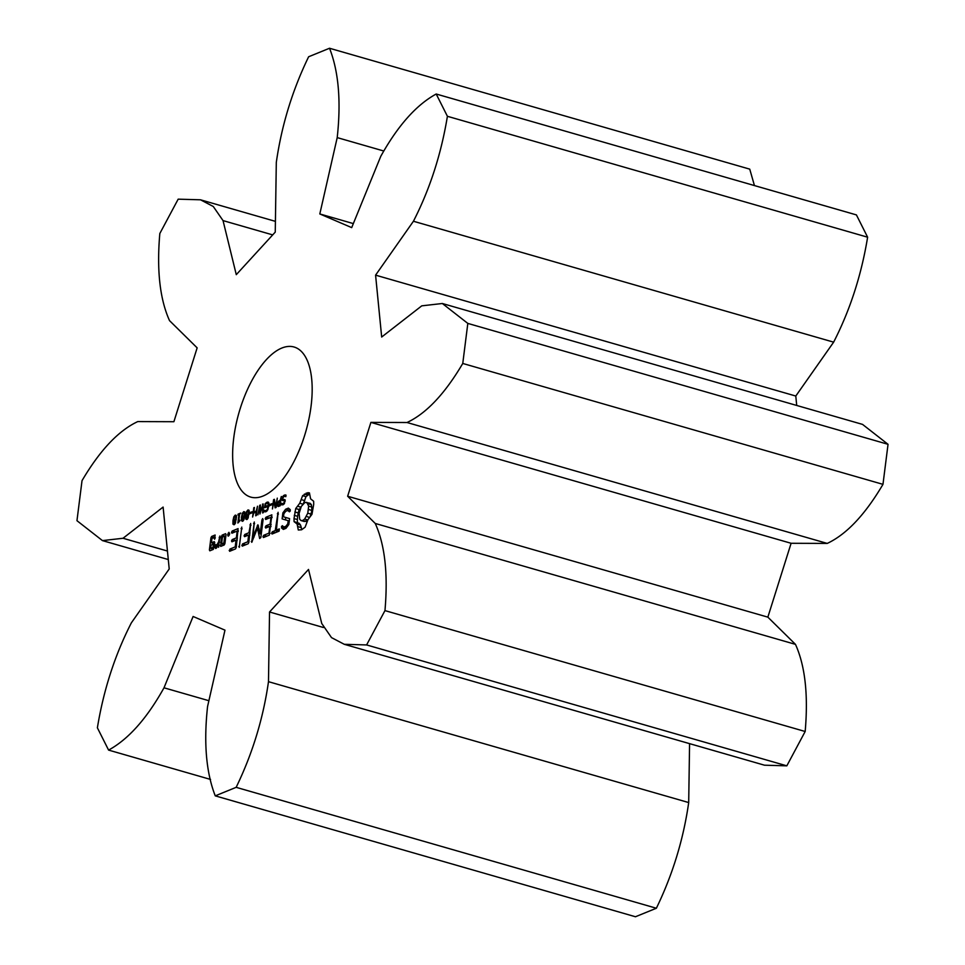 <?xml version="1.0" encoding="UTF-8"?>
<svg xmlns="http://www.w3.org/2000/svg" width="965" height="965" viewBox="0 0 965 965"><rect width="100%" height="100%" fill="white"/><g stroke="black" fill="none" stroke-linecap="round" stroke-linejoin="round"><path stroke-width="1.45" d="M82.025 480.654L76.959 520.69L102.459 540.605L123.025 538.265L163.109 507.071L169.213 568.964L131.361 622.847C114.919 654.933 103.593 689.915 97.381 727.803L108.587 750.095C128.405 739.274 146.885 718.515 164.002 687.804L193.097 616.478L224.978 630.157L207.572 706.489C203.591 742.845 206.16 772.627 215.255 795.86L236.16 787.331C252.444 753.762 263.216 718.539 268.487 681.676L269.537 611.991L308.51 569.447L321.755 623.511L331.514 637.612L344.288 644.306L366.604 644.934L384.963 610.604C388.159 573.934 384.926 544.887 375.252 523.452L347.641 496.239L370.898 422.393L407.025 422.513C426.289 413.503 444.865 393.817 462.766 363.455L467.82 323.408L442.332 303.505L421.765 305.845L381.682 337.026L375.578 275.146L413.43 221.25C429.859 189.176 441.186 154.195 447.41 116.295L436.204 94.015C416.385 104.823 397.906 125.595 380.777 156.306L351.694 227.619L319.813 213.953L337.207 137.609C341.2 101.265 338.631 71.482 329.535 48.25L308.631 56.766C292.347 90.336 281.575 125.559 276.304 162.434L275.254 232.107L236.28 274.663L223.036 220.599L213.277 206.498L200.503 199.803L178.175 199.164L159.828 233.506C156.62 270.164 159.864 299.21 169.538 320.645L197.15 347.858L173.893 421.717L137.766 421.584C118.502 430.607 99.914 450.293 82.025 480.654M167.452 551.039L123.025 538.265M215.255 795.86L635.465 916.75L656.369 908.234C672.653 874.664 683.425 839.441 688.696 802.566L689.577 743.641M344.288 644.306L764.497 765.197L786.825 765.836L805.172 731.494C808.38 694.836 805.136 665.79 795.462 644.355L767.851 617.142L791.107 543.283L827.234 543.416C846.498 534.393 865.086 514.707 882.975 484.346L888.041 444.31L862.541 424.395L442.332 303.505M796.716 405.457L795.787 396.036L833.639 342.153C850.081 310.067 861.407 275.085 867.619 237.197L856.413 214.906L436.204 94.015M754.437 185.557L749.745 169.14L329.535 48.25M233.759 437.796A78.105 34.728 -73.9 0 0 250.803 497.12A78.105 34.728 -73.9 0 0 305.772 431.657A78.105 34.728 -73.9 0 0 293.987 346.99A78.105 34.728 -73.9 0 0 233.759 437.796M305.109 527.204L307.968 519.616L311.984 514.321L313.709 504.285L313.637 501.257L310.597 498.845L309.439 492.886L307.871 492.669L302.612 495.672L299.753 503.26L295.724 508.555L294.011 518.591L294.072 521.619L297.123 524.031L298.281 529.99L301.611 529.773L305.109 527.204M282.805 500.678L282.094 500.184L282.287 497.602L283.457 495.672L285.242 494.9L286.026 495.117L285.833 496.661L284.18 496.167L282.709 498.278L282.757 499.134L285.097 499.858L284.446 503.513L283.047 504.792L281.43 504.84L281.611 503.38L283.179 503.73L284.518 501.776L284.482 500.931L282.094 500.184L283.734 500.654M285.242 494.9L286.026 495.117L285.242 494.9M285.785 496.685L285.073 496.131M282.757 499.134L285.145 499.954M281.659 503.368L282.275 503.802M285.23 501.137L283.987 500.642M277.305 505.564L278.004 502.053L280.236 500.232L281.322 496.505L280.139 505.805L278.101 506.504L277.305 505.564L279.307 506.143M272.42 508.953L273.59 499.653L274.398 499.327L275.64 506.709L277.293 498.145L276.123 507.445L275.122 507.843L273.988 501.112L272.42 508.953M269.838 505.576L269.983 504.466L272.009 503.633L271.877 504.755L269.838 505.576M264.627 507.747L265.134 503.742L268.029 502.029L269.042 503.911L267.836 509.773L265.809 511.824L264.133 511.715L264.314 510.256L266.05 510.714L267.462 509.182L268.149 503.658L266.919 503.199L265.701 504.104L265.411 506.396L266.714 505.865L266.569 506.963L264.627 507.747M268.101 502.053L268.716 502.596M264.953 510.738L266.738 511.233M269.042 503.923L266.919 503.199M288.837 524.514L289.584 518.615L283.493 516.818L283.879 513.73L285.712 511.305L287.751 510.473L289.391 511.8L290.236 511.064L290.224 509.604L288.366 508.109L285.64 509.231L282.866 512.91L282.118 518.881L288.197 520.69L287.811 523.754L285.978 526.19L283.939 527.023L282.311 525.684L281.478 527.879L283.348 529.411L285.99 528.337L288.837 524.514M279.355 528.904L276.412 530.099L278.101 512.294L275.23 530.581L272.335 531.763L271.575 533.138L272.046 534.019L279.066 531.16L279.355 528.904M269.295 535.141L271.853 514.84L265.99 517.24L265.23 518.591L265.713 519.46L270.972 517.312L270.116 524.116L266.026 525.78L265.266 527.167L265.737 528.036L269.826 526.371L268.97 533.138L263.71 535.285L262.95 536.661L263.421 537.529L269.295 535.141M257.908 514.864L259.706 505.31L260.441 505.009L260.478 512.319L263.168 503.899L263.276 512.68L262.613 512.946L262.564 505.636L259.935 514.043L259.911 506.649L257.908 514.864M252.601 517.023L253.783 507.723L254.422 507.469L253.843 512.017L256.268 511.028L257.486 506.215L256.316 515.515L255.677 515.78L256.135 512.125L253.711 513.115L252.601 517.023M250.007 513.657L250.14 512.548L252.179 511.715L252.034 512.837L250.007 513.657M246.763 519.58L245.641 518.905L245.701 515.443L246.57 511.595L247.993 509.906L249.115 510.582L248.186 517.879L246.763 519.58L245.641 518.905L247.185 519.339M248.97 510.195L247.993 509.906L249.115 510.582M242.529 521.317L241.395 520.63L241.455 517.168L242.324 513.332L243.747 511.643L244.869 512.306L243.94 519.616L242.529 521.317L241.395 520.63L242.939 521.076M244.736 511.92L243.747 511.643L244.869 512.306M237.957 515.093L238.078 514.128L240.695 513.054L239.573 514.429L238.789 520.605L239.803 520.195L239.694 521.052L237.885 523.018L238.946 514.683L237.957 515.093M257.486 528.144L259.657 538.518L260.827 537.529L263.107 519.52L262.661 518.591L261.925 520.002L260.176 533.862L257.908 524.803L252.963 536.83L254.278 522.005L251.732 542.306L257.486 528.144L259.066 528.591M242.263 546.154L248.138 543.765L248.849 542.402L250.683 523.476L248.946 532.728L244.857 534.417L244.097 535.792L244.567 536.673L248.668 534.984L247.812 541.763L242.541 543.91L242.263 546.154M239.224 547.396L241.781 527.095L239.224 547.396M234.037 524.767L232.915 524.091L232.975 520.618L233.844 516.782L235.267 515.093L236.389 515.768L235.46 523.066L234.037 524.767L232.915 524.091L234.459 524.526M236.244 515.382L235.267 515.093L236.389 515.768M228.464 536.118L227.716 534.634L228.934 532.33L229.694 533.826L228.464 536.118M229.646 551.292L235.52 548.904L236.232 547.541L238.078 528.615L232.215 531.003L231.455 532.354L231.938 533.223L237.197 531.076L236.341 537.879L232.251 539.556L231.491 540.931L231.962 541.799L236.051 540.135L235.207 546.902L229.935 549.049L229.646 551.292M221.419 536.431L220.708 546.395L224.182 544.984L224.893 543.657L226.039 534.55L225.605 533.693L222.131 535.105L221.419 536.431L222.951 536.878M218.488 547.3L219.911 536.009L218.609 541.908L216.329 545.864L215.822 544.634L214.761 546.455L215.557 548.494L216.365 548.168L218.223 544.923L218.488 547.3M213.301 549.411L214.725 542.487L214.278 541.63L211.407 542.8L211.962 538.41L214.242 537.481L214.58 539.23L215.123 535.02L211.649 536.431L210.937 537.758L209.393 549.966L209.827 550.822L213.301 549.411M210.563 779.443L108.587 750.095M272.709 234.893L223.036 220.599M208.898 700.711L164.002 687.804M656.369 908.234L236.16 787.331M383.419 150.902L337.207 137.609M688.696 802.566L268.487 681.676M353.335 223.591L319.813 213.953M323.371 627.479L269.537 611.991M786.825 765.836L366.604 644.934M867.619 237.197L447.41 116.295M805.172 731.494L384.963 610.604M833.639 342.153L413.43 221.25M795.462 644.355L375.252 523.452M795.787 396.036L375.578 275.146M767.851 617.142L347.641 496.239M791.107 543.283L370.898 422.393M827.234 543.416L407.025 422.513M888.041 444.31L467.82 323.408M882.975 484.346L462.766 363.455M297.968 526.625L301.333 527.59L301.538 529.785M297.123 524.031L300.489 524.996L301.333 527.59M295.809 522.33L299.174 523.295L300.489 524.996M294.072 521.619L299.174 523.295M294.011 518.591L297.377 519.556L297.437 522.596M294.277 515.346L297.642 516.311L297.377 519.556M294.856 511.969L298.209 512.934L297.642 516.311M295.724 508.555L299.09 509.52L298.209 512.934M307.871 492.669L309.463 493.127M297.835 506.287L300.984 507.192M300.766 507.711L299.09 509.52M306.182 493.079L309.536 494.044L305.977 496.637L303.408 503.585M299.753 503.26L302.853 504.152M304.409 494.08L307.775 495.045M301.382 499.665L304.735 500.63M302.612 495.672L305.977 496.637M284.325 500.739L285.242 501.004M273.59 499.653L274.494 499.906M273.988 501.112L274.736 501.33M269.983 504.466L271.503 504.9M265.134 503.742L265.845 503.947M265.411 506.396L266.593 506.746M281.478 527.879L284.784 528.832M281.466 526.432L284.82 527.397L284.832 528.808M287.751 510.473L290.127 511.161M283.939 527.023L286.436 527.734M285.978 526.19L287.305 526.564M287.811 523.754L288.897 524.055M288.197 520.69L282.118 518.881M290.224 509.701L288.607 510.714M285.64 509.231L289.005 510.195M282.866 512.91L284.205 513.296M285.773 517.493L285.483 519.846M276.412 530.099L279.199 530.907M277.365 513.718L278.439 514.019M271.575 533.138L273.119 533.585M275.23 530.581L278.306 531.474M272.335 531.763L275.411 532.644M262.95 536.661L264.482 537.095M263.71 535.285L266.774 536.166M272.118 517.071L271.31 517.409M265.99 517.24L269.018 518.109M268.97 533.138L270.055 533.44M265.23 518.591L266.75 519.025M269.826 526.371L270.912 526.685M270.972 517.312L272.046 517.614M265.266 527.167L266.81 527.602M270.116 524.116L271.189 524.429M266.026 525.78L269.102 526.673M270.984 526.106L270.116 526.456M259.706 505.31L260.441 505.515M262.564 505.636L263.192 505.805M262.456 504.188L263.168 504.393M253.843 512.017L255.339 512.451M250.14 512.548L251.672 512.982M238.078 514.128L239.549 514.55M238.789 520.605L239.718 520.871M251.262 541.449L252.179 541.703M253.542 523.416L254.627 523.73M252.963 536.83L254 537.131M261.925 520.002L262.999 520.316M257.329 525.563L258.499 525.901M260.176 533.862L261.25 534.164M241.793 545.285L243.325 545.72M242.541 543.91L245.617 544.791M247.812 541.763L248.886 542.065M248.668 534.984L249.742 535.298M249.947 524.888L251.021 525.201M248.946 532.728L250.032 533.042M244.097 535.792L245.629 536.226M249.814 534.719L248.97 535.068M244.857 534.417L247.909 535.298M238.777 546.467L239.585 546.697M241.045 528.518L242.119 528.82M227.849 535.816L228.548 536.021M227.716 534.634L229.272 535.08M228.186 533.199L229.67 533.621M229.175 550.424L230.719 550.858M229.935 549.049L233.011 549.929M235.207 546.902L236.28 547.203M236.051 540.135L237.137 540.448M238.343 530.834L237.535 531.172M232.215 531.003L235.243 531.872M231.455 532.354L232.975 532.801M231.491 540.931L233.035 541.365M232.251 539.556L235.327 540.436M237.197 531.076L238.283 531.377M236.341 537.879L237.414 538.193M237.209 539.869L236.341 540.219M220.273 545.539L221.757 545.961M222.131 535.105L225.352 536.335M218.042 546.443L218.826 546.673M218.223 544.923L219.308 545.237M219.188 537.348L220.261 537.65M218.609 541.908L219.682 542.221M214.761 546.455L216.98 547.095M216.329 545.864L217.487 546.202M209.393 549.966L210.877 550.4M210.937 537.758L212.469 538.205M213.699 543.464L213.603 544.188M211.407 542.8L214.568 543.717M211.649 536.431L214.869 537.662M214.242 537.481L215.316 537.794M214.121 538.374L214.918 538.603M307.678 520.256L304.325 521.51L300.959 520.545L299.705 519.218L299.126 513.368L301.321 506.384L305 502.367L310.115 503.296L311.381 504.623L311.96 510.473L310.308 516.13M306.761 502.331L308.667 506.13L307.775 513.187L304.651 519.037L302.708 520.509L306.074 521.474M302.708 520.509L300.959 520.545M308.016 503.658L311.381 504.623M308.667 506.13L312.033 507.095M308.595 509.508L311.96 510.473M307.775 513.187L311.14 514.152M306.4 516.48L309.403 517.349M304.651 519.037L307.811 519.954M279.633 504.997L280.103 501.293L278.451 502.5L277.98 504.779L280.224 505.165M278.173 505.25L280.067 505.829M246.907 512.258L246.196 516.794L246.895 518.543L248.56 512.717L248.343 510.992L246.907 512.258M249.211 511.245L247.86 510.943M246.425 518.507L247.716 518.772M242.673 513.995L241.95 518.519L242.661 520.268L244.326 514.442L244.109 512.717L242.673 513.995M244.965 512.97L243.614 512.68M242.179 520.231L243.47 520.509M234.181 517.445L233.47 521.981L234.169 523.73L235.834 517.903L235.617 516.178L234.181 517.445M236.485 516.432L235.134 516.13M233.699 523.693L234.978 523.959M223.856 543.006L221.588 543.934L222.457 537.083L224.724 536.154L223.856 543.006L224.929 543.319M221.588 543.934L224.314 544.718M224.724 536.154L225.798 536.468M212.976 547.432L210.708 548.361L211.13 545.056L213.398 544.127L212.976 547.432L214.061 547.746M210.708 548.361L213.446 549.145M213.398 544.127L214.471 544.441M282.021 498.724L282.697 498.929M282.769 496.541L283.396 496.722M283.457 495.672L284.94 496.094M284.325 495.105L285.966 495.576M283.179 503.73L284.096 503.995M283.686 499.388L285.061 499.786M277.317 504.285L277.968 504.466M278.004 502.053L278.62 502.222M278.692 501.088L279.826 501.414M279.585 500.497L280.767 500.835M266.087 502.777L267.233 503.115M267.028 502.15L268.74 502.644M268.282 506.275L268.897 506.444M266.05 510.714L266.991 510.98M245.701 515.443L246.304 515.612M241.455 517.168L242.058 517.337M232.975 520.618L233.578 520.798M278.994 505.262L280.164 505.6M248.56 511.607L249.223 511.8M248.56 512.717L249.175 512.898M248.391 514.321L248.994 514.502M244.314 513.332L244.989 513.525M244.326 514.442L244.941 514.622M244.157 516.058L244.76 516.227M242.48 520.328L243.409 520.593M235.834 516.794L236.497 516.987M235.834 517.903L236.449 518.084M235.665 519.508L236.268 519.689M102.459 540.605L168.284 559.543M200.503 199.803L275.423 221.359M285.242 500.98L284.18 500.666M285.145 499.967L283.047 499.363M269.006 503.525L267.607 503.127M280.043 505.841L278.366 505.358M249.211 511.197L248.21 510.907M244.965 512.922L243.964 512.632M243.385 520.618L242.311 520.316M236.485 516.384L235.484 516.094"/></g></svg>
